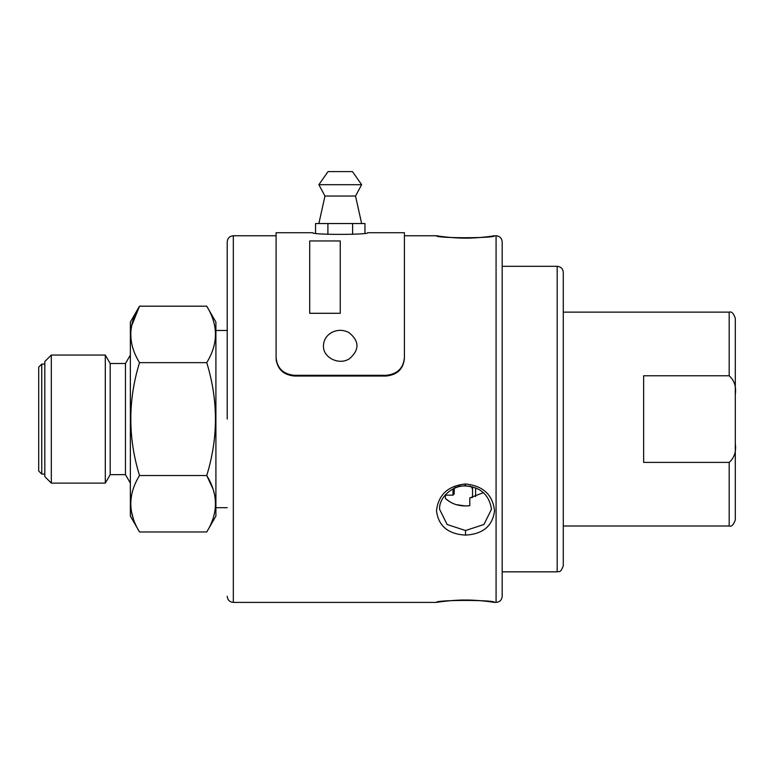 <?xml version="1.0" encoding="UTF-8"?>
<svg xmlns="http://www.w3.org/2000/svg" width="774" height="774" viewBox="0 0 774 774"><rect width="100%" height="100%" fill="white"/><g stroke="black" fill="none" stroke-linecap="round" stroke-linejoin="round"><path stroke-width="1.16" d="M735.3 443.715L735.3 519.905C733.549 524.869 731.507 526.91 729.185 526.01L729.185 462.397C734.352 457.724 736.384 451.494 735.3 443.715L735.3 394.45C736.393 386.719 734.362 380.489 729.185 375.767L729.185 312.145L563.288 312.145M472.546 486.865L472.546 497.421L470.089 497.846M469.799 497.885L469.799 505.693L469.799 497.885L483.46 492.632M496.076 602.395C499.781 602.037 501.823 599.995 502.181 596.29L502.181 241.875C501.823 238.16 499.781 236.128 496.076 235.76L496.076 602.395L494.547 602.395C496.037 599.792 434.998 599.792 436.497 602.395L233.322 602.395C229.617 602.027 227.575 599.985 227.208 596.29M494.393 235.789L494.547 235.76C496.047 238.373 434.998 238.373 436.497 235.76L436.662 235.789M404.415 358.42L404.415 357.704L404.415 358.42C403.351 369.034 397.246 374.897 386.081 376.029L294.43 376.029C283.294 374.926 277.179 369.053 276.095 358.42L276.095 232.713L312.754 232.713C311.08 234.928 369.459 234.919 367.756 232.713L404.415 232.713L404.415 235.76L436.497 235.76M404.415 232.713L404.415 357.704C403.351 368.318 397.246 374.181 386.081 375.313L294.43 375.313C283.294 374.21 277.179 368.337 276.095 357.704L276.115 359.262M276.212 360.394L276.386 361.535M465.522 535.105C448.069 534.108 438.394 525.991 436.497 510.743C438.384 494.683 448.059 485.762 465.522 483.982C482.976 485.753 492.651 494.673 494.547 510.734C492.651 525.991 482.976 534.108 465.522 535.105L465.522 530.529L447.13 524.501L439.555 509.215C439.09 496.066 454.115 485.114 465.522 485.956C480.528 487.069 489.187 494.818 491.49 509.215L483.914 524.501L465.522 530.529M493.58 602.24L494.547 602.395M436.497 602.395L437.455 602.24M465.522 483.982L465.522 485.54L464.371 485.569M460.443 486.024L457.84 486.653M456.447 487.107L454.212 488.007M227.208 419.082L227.208 241.875L227.208 419.082M450.304 502.142L445.36 498.427L445.36 494.838L445.36 498.427C451.774 504.3 459.92 506.728 469.799 505.693L465.522 505.964L456.254 504.648M493.58 235.915L496.076 235.76M340.25 313.276L309.706 313.315L309.706 240.946L340.25 240.946L340.25 313.276L309.706 313.276M323.455 345.804C323.648 340.057 326.376 335.645 331.63 332.539C337.377 329.598 343.124 329.598 348.881 332.539C359.407 341.005 359.649 349.703 349.596 358.643C339.215 365.705 322.845 357.694 323.455 345.804M352.605 234.338L352.605 223.541L364.951 223.541L364.951 233.1M327.905 234.338L327.905 223.541L315.56 223.541L315.56 233.1M327.905 223.541L352.605 223.541M321.732 223.541L340.25 223.541M361.642 223.541L355.527 196.045L324.974 196.045L318.869 223.541M355.527 196.045L361.642 184.696L318.869 184.696L324.974 196.045M361.642 184.696L352.48 171.605L328.031 171.605L318.869 184.696M215.907 330.479L227.208 330.479M475.604 487.862L475.604 496.608M206.735 306.185L139.523 306.185L130.361 322.061L130.361 516.094L139.523 531.97C127.903 513.162 127.903 494.344 139.523 475.526C127.903 437.9 127.903 400.264 139.523 362.638L206.735 362.638C218.336 343.82 218.336 325.003 206.735 306.185L215.907 322.061L215.907 516.094L206.735 531.97C218.336 513.162 218.336 494.344 206.735 475.526L212.802 488.529M214.175 493.202L213.672 491.326M139.523 475.526L206.735 475.526C218.336 437.9 218.336 400.264 206.735 362.638L206.813 362.503M445.36 495.157L452.993 495.157L452.993 488.965M139.523 362.638C127.903 343.82 127.903 325.003 139.523 306.185L131.667 325.767M131.648 325.883L131.125 329.105M139.523 531.97L206.735 531.97M131.009 508.034L131.125 509.06M131.648 512.311L133.002 517.564M133.022 517.642L133.225 518.27M452.993 495.157L454.212 493.938L454.212 488.384M465.522 485.956L469.489 486.236M130.361 355.043L125.465 363.509L125.465 474.656L110.189 474.656L105.303 483.121L51.316 483.121L51.316 355.043L105.303 355.043L105.303 483.121M125.465 363.509L110.189 363.509L110.189 474.656M51.316 355.043L44.815 361.545L44.815 476.61L51.316 483.121M44.815 474.075L41.757 474.075L38.7 471.018L38.7 367.137L41.757 364.09L41.757 474.075M557.174 266.314C560.889 266.682 562.93 268.713 563.288 272.429L563.288 565.736C560.25 574.144 558.567 570.825 557.174 571.841L557.174 266.314L502.181 266.314M729.185 462.397L643.639 462.397L643.639 375.767L729.185 375.767M729.185 312.145C731.507 311.254 733.549 313.286 735.3 318.259L735.3 394.45M735.3 361.032L735.3 477.132M276.095 235.76L233.322 235.76L233.322 602.395M294.43 376.029L294.43 375.313M386.081 376.029L386.081 375.313M437.581 602.191L436.991 602.356C435.965 602.414 453.216 599.782 465.638 600.044C480.015 599.908 495.844 602.607 494.054 602.356L493.328 602.143M448.223 600.895L451.194 600.634M454.415 600.392L456.447 600.276M459.63 600.14L462.939 600.063M482.724 600.885L485.134 601.137M486.633 601.311L488.742 601.582M490.629 601.833L492.216 602.066M493.144 602.211L493.638 602.288M233.322 235.76C229.617 236.138 227.575 238.169 227.208 241.875M482.812 237.26L479.832 237.531M476.629 237.763L474.597 237.879M471.405 238.015L468.096 238.102M448.31 237.27L445.911 237.018M444.411 236.844L442.302 236.583M440.406 236.322L438.829 236.089M437.9 235.944L437.407 235.867M437.097 235.818L437.716 236.022M493.454 235.964L494.054 235.809C495.079 235.741 477.829 238.373 465.406 238.121C451.029 238.247 435.191 235.557 436.991 235.809M215.907 507.686L227.208 507.686M469.489 486.295C470.689 485.869 471.714 486.885 472.546 489.352M125.465 474.656L130.361 483.121M110.189 363.509L105.303 355.043M44.815 364.09L41.757 364.09M557.174 571.841L502.181 571.841M729.185 526.01L563.288 526.01"/></g></svg>
